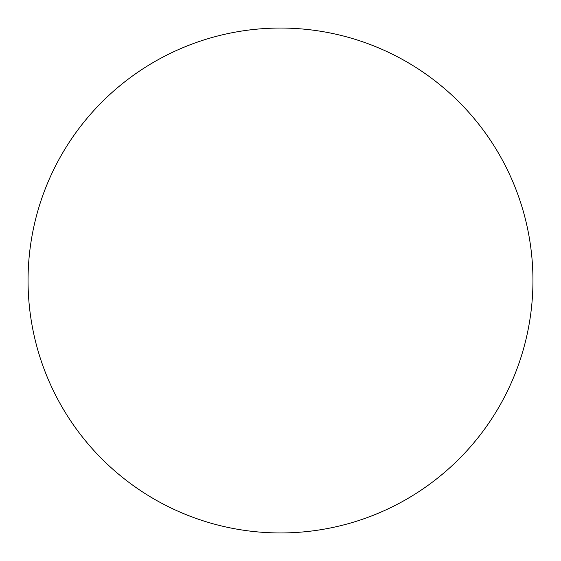<?xml version="1.0" encoding="UTF-8"?>
<svg xmlns="http://www.w3.org/2000/svg" width="561" height="561" viewBox="0 0 561 561"><rect width="100%" height="100%" fill="white"/><g stroke="black" fill="none" stroke-linecap="round" stroke-linejoin="round"><path stroke-width="0.84" d="M280.5 28.05A252.45 252.45 0 0 1 532.95 280.5A252.45 252.45 0 0 1 280.5 532.95A252.45 252.45 0 0 1 28.05 280.5A252.45 252.45 0 0 1 280.5 28.05M28.05 280.5A252.45 252.45 0 0 0 280.5 532.95A252.45 252.45 0 0 0 532.95 280.5A252.45 252.45 0 0 0 280.5 28.05A252.45 252.45 0 0 0 28.05 280.5"/></g></svg>
